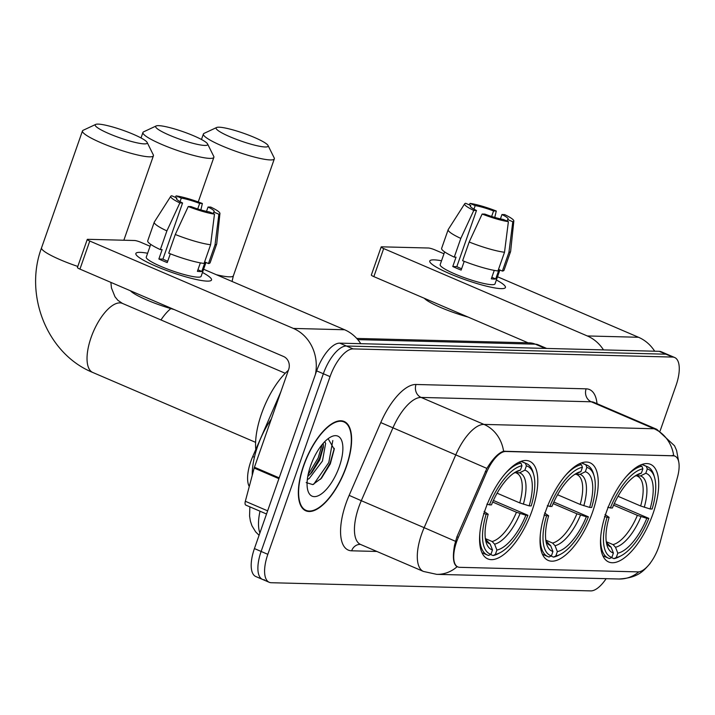 <?xml version="1.0" encoding="UTF-8"?>
<svg xmlns="http://www.w3.org/2000/svg" width="715" height="715" viewBox="0 0 715 715"><rect width="100%" height="100%" fill="white"/><g stroke="black" fill="none" stroke-linecap="round" stroke-linejoin="round"><path stroke-width="1.07" d="M592.521 512.208A53.107 22.022 113.2 0 0 590.081 462.811A53.107 22.022 113.2 0 0 545.751 511.019A53.107 22.022 113.2 0 0 548.191 560.417A53.107 22.022 113.2 0 0 592.521 512.208M532.067 510.662A53.107 22.022 113.2 0 0 529.627 461.264A53.107 22.022 113.2 0 0 485.288 509.473A53.107 22.022 113.2 0 0 487.728 558.871A53.107 22.022 113.2 0 0 532.067 510.662M652.983 513.754A53.107 22.022 113.2 0 0 650.543 464.357A53.107 22.022 113.2 0 0 606.204 512.566A53.107 22.022 113.2 0 0 608.644 561.963A53.107 22.022 113.2 0 0 652.983 513.754M658.73 546.93A27.054 11.217 113.2 0 0 660.088 542.542L677.561 476.932A27.054 11.217 113.2 0 0 674.969 456.152A27.054 11.217 113.2 0 0 673.137 455.768L505.746 451.487A27.054 11.217 113.2 0 0 486.7 472.052L458.333 537.385A27.054 11.217 113.2 0 0 457.859 566.932A27.054 11.217 113.2 0 0 459.682 567.326L637.968 571.884A27.054 11.217 113.2 0 0 658.73 546.93M249.258 486.522A30.066 12.468 -66.8 0 1 252.735 456.536L280.834 391.829M346.382 466.689A48.602 20.154 113.2 0 0 344.147 421.475A48.602 20.154 113.2 0 0 303.58 465.59A48.602 20.154 113.2 0 0 305.814 510.805A48.602 20.154 113.2 0 0 346.382 466.689M457.698 566.861L456.992 566.646M455.41 541.273L424.147 527.67A40.085 16.624 -66.8 0 0 421.609 534.159A40.085 16.624 -66.8 0 0 423.45 571.446L436.722 574.351A35.071 31.487 91.5 0 0 457.117 566.7C453.292 564.484 452.434 557.316 454.543 545.214L456.894 536.858L486.87 468.414C492.894 458.592 498.471 452.872 503.583 451.245L674.504 455.866M660.106 430.957L676.033 385.474A30.066 12.468 113.2 0 0 674.656 357.509L667.953 354.631A30.066 12.468 113.2 0 0 665.924 354.193L346.418 346.024A30.066 12.468 113.2 0 0 323.35 373.748L261.127 551.444A30.066 12.468 113.2 0 0 262.503 579.409A30.066 12.468 113.2 0 0 264.541 579.847M674.656 357.509A30.066 12.468 113.2 0 0 672.627 357.071L353.121 348.902A30.066 12.468 113.2 0 0 330.062 376.626L267.83 554.322A30.066 12.468 113.2 0 0 269.206 582.287A30.066 12.468 113.2 0 0 271.244 582.725L590.742 590.894A30.066 12.468 113.2 0 0 606.132 578.685M661.25 351.753A30.066 12.468 113.2 0 0 659.212 351.324L339.714 343.146A30.066 12.468 113.2 0 0 316.647 370.87L254.424 548.575A30.066 12.468 113.2 0 0 255.8 576.531L262.503 579.409A30.066 12.468 113.2 0 1 261.127 551.444L323.35 373.748A30.066 12.468 113.2 0 1 346.418 346.024L665.924 354.193A30.066 12.468 113.2 0 1 667.953 354.631L661.25 351.753M434.077 259.867A40.085 5.961 -160.7 0 1 441.53 260.769A40.085 5.961 -160.7 0 0 434.077 259.867A40.085 5.961 -160.7 0 0 430.555 262.923A40.085 5.961 -160.7 0 0 462.435 278.734A40.085 5.961 -160.7 0 0 501.117 288.637A40.085 5.961 -160.7 0 1 457.555 276.893A40.085 5.961 -160.7 0 1 429.769 261.002A40.085 5.961 -160.7 0 1 434.077 259.867M496.38 279.985A40.085 5.961 -160.7 0 1 503.61 288.502A40.085 5.961 -160.7 0 1 501.117 288.637A40.085 5.961 -160.7 0 0 505.433 287.502A40.085 5.961 -160.7 0 0 496.38 279.985M654.681 351.208A40.085 35.982 -88.5 0 0 638.495 337.266L497.515 276.759M603.496 349.894A40.085 35.982 -88.5 0 0 587.301 335.952L383.678 248.561L373.856 276.625L528.072 342.807M443.979 253.78L434.872 249.875A5.014 0.742 19.3 0 0 428.473 248.016L381.694 246.827A5.014 0.742 19.3 0 0 381.158 246.97A5.014 0.742 19.3 0 0 383.678 248.561M373.856 276.625A5.014 0.742 -160.7 0 1 371.335 275.025L381.158 246.97M473.947 209.173L475.198 205.616A20.038 2.976 -160.7 0 1 493.573 210.943L491.634 216.475M500.428 218.888L501.948 214.536A20.038 2.976 -160.7 0 1 508.133 219.148A20.038 2.976 -160.7 0 1 507.65 219.541L507.105 221.087M499.874 270.002L495.021 283.855A29.065 4.317 -160.7 0 1 491.902 284.677A29.065 4.317 -160.7 0 1 460.317 276.169A29.065 4.317 -160.7 0 1 440.172 264.648L444.632 251.894M501.948 214.536L504.665 214.607A26.053 3.87 -160.7 0 1 513.835 220.998L510.635 251.34A33.069 4.916 -160.7 0 1 510.599 251.51L504.048 270.216A33.069 4.916 -160.7 0 1 502.377 271.074L498.981 269.618L495.709 278.966A29.065 4.317 -160.7 0 1 493.868 279.065A29.065 4.317 -160.7 0 1 491.294 278.85L494.262 270.386M461.613 268.786A20.038 2.976 19.3 0 1 456.831 266.624L476.476 210.505L473.768 210.433L460.809 238.417L454.257 257.123L456.045 257.168L452.765 266.516A29.065 4.317 -160.7 0 0 461.148 270.109L464.223 261.341M468.102 317.067A34.07 5.068 -160.7 0 1 424.308 298.28M497.962 270.958A33.069 4.916 -160.7 0 1 462.632 260.716L469.183 242.01L482.142 214.035L484.859 214.098A20.038 2.976 -160.7 0 0 503.235 219.425L508.392 221.641L504.513 252.252L497.962 270.958M454.257 257.123A33.069 4.916 -160.7 0 1 441.629 248.355L448.18 229.649A33.069 4.916 -160.7 0 1 448.251 229.497L464.687 203.784A26.053 3.87 -160.7 0 1 465.626 203.292L470.783 205.5L470.425 206.51M502.377 271.074L508.928 252.368L512.798 221.757L507.65 219.541M510.599 251.51A33.069 4.916 -160.7 0 1 508.928 252.368M504.513 252.252A33.069 4.916 -160.7 0 1 469.183 242.01M460.809 238.417A33.069 4.916 -160.7 0 1 448.18 229.649M513.835 220.998A26.053 3.87 -160.7 0 1 512.798 221.757M508.392 221.641A26.053 3.87 -160.7 0 1 482.142 214.035M473.768 210.433A26.053 3.87 -160.7 0 1 464.687 203.784M476.476 210.505A20.038 2.976 -160.7 0 1 470.3 205.893A20.038 2.976 -160.7 0 1 470.783 205.5M475.198 205.616L470.041 203.4L469.165 204.812M470.041 203.4A26.053 3.87 -160.7 0 1 496.281 211.014L493.573 210.943M494.762 217.431L496.281 211.014M495.709 278.966L491.84 277.304M456.831 266.624L452.765 266.516M303.795 465.599A48.102 19.949 113.2 0 0 306.011 510.34A48.102 19.949 113.2 0 0 346.158 466.68A48.102 19.949 113.2 0 0 343.951 421.939A48.102 19.949 113.2 0 0 303.795 465.599M271.298 419.07A50.104 20.78 113.2 0 0 257.668 446.16A50.104 20.78 113.2 0 0 252.261 475.243M324.735 441.682L325.647 443.354L322.447 461.023L309.273 478.442L307.316 479.622M323.252 443.273L323.377 447.161L319.784 459.888L311.722 472.66L307.772 476.44M339.366 466.511A32.667 13.549 113.2 0 0 330.777 436.981A32.667 13.549 113.2 0 0 310.596 465.769A32.667 13.549 113.2 0 0 307.834 490.427A32.667 13.549 113.2 0 0 321.92 493.538A32.667 13.549 113.2 0 0 339.366 466.511M306.172 482.571L312.795 484.609L321.5 478.192L330.303 463.883L334.227 449.288L328.122 438.679M332.806 440.529L328.802 462.534L313.662 484.314M322.116 444.605L318.166 457.966L308.111 474.635M334.289 448.314L330.133 463.106L320.517 479.256M323.439 445.231L319.498 458.538L310.319 474.143M219.094 127.198A27.554 4.093 19.3 0 0 216.627 127.502A27.554 4.093 19.3 0 0 233.358 138.174A27.554 4.093 19.3 0 0 265.185 146.977A27.554 4.093 19.3 0 0 268.054 145.511A27.554 4.093 19.3 0 0 247.131 134.545A27.554 4.093 19.3 0 0 219.094 127.198M268.054 145.511L274.203 157.926A37.582 5.586 -160.7 0 1 274.328 158.864A37.582 5.586 -160.7 0 1 270.288 159.928A37.582 5.586 -160.7 0 1 229.444 148.926A37.582 5.586 -160.7 0 1 203.391 134.018A37.582 5.586 -160.7 0 1 204.079 133.374L216.627 127.502M641.927 464.473L646.288 466.341L647.307 468.942A47.699 19.779 113.2 0 1 654.618 477.7A47.699 19.779 113.2 0 1 652.125 509.017L650.078 508.964A43.088 17.866 113.2 0 0 645.788 473.276L640.488 475.913L636.287 475.698M618.028 496.29L640.649 505.997L650.078 508.964M614.31 503.566L648.845 518.375A47.699 19.779 113.2 0 1 621.129 555.734L619.101 556.806A49.701 20.61 113.2 0 1 613.962 558.647L611.468 557.584M600.77 536.134A49.701 20.61 113.2 0 0 608.313 558.12A49.701 20.61 113.2 0 0 609.546 558.54L611.879 557.378A47.699 19.779 113.2 0 1 607.062 517.303L604.506 516.561M607.777 507.212L610.342 507.954A47.699 19.779 113.2 0 1 642.892 468.834L641.873 466.234A49.701 20.61 113.2 0 0 626.385 476.449M641.873 466.234L639.827 465.349M654.618 477.7L654.002 475.493A49.701 20.61 113.2 0 0 647.522 466.77A49.701 20.61 113.2 0 0 646.288 466.341M607.062 517.303L609.109 517.356A43.088 17.866 113.2 0 0 606.981 545.196A43.088 17.866 113.2 0 0 613.399 553.044L611.879 557.378M642.892 468.834L641.373 473.16A43.088 17.866 113.2 0 0 637.235 474.706A43.088 17.866 113.2 0 0 612.38 507.999L610.342 507.954M645.788 473.276L647.307 468.942M613.399 553.044L611.093 547.145L607.973 544.213M605.015 514.523L609.109 517.356M634.679 476.262L641.373 473.16M640.649 505.997A37.082 15.373 113.2 0 0 637.449 476.19L637.047 476.029M613.962 558.647L616.294 557.486A47.699 19.779 113.2 0 0 621.129 555.734M616.294 557.486L617.814 553.16A43.088 17.866 113.2 0 0 646.807 518.321L648.845 518.375M606.275 541.702L613.032 544.598L615.508 547.252L617.814 553.16M646.807 518.321L637.369 515.345L613.595 505.148M158.632 125.652A27.554 4.093 19.3 0 0 156.165 125.956A27.554 4.093 19.3 0 0 172.896 136.628A27.554 4.093 19.3 0 0 204.722 145.431A27.554 4.093 19.3 0 0 207.591 143.965A27.554 4.093 19.3 0 0 186.669 132.999A27.554 4.093 19.3 0 0 158.632 125.652M207.591 143.965L213.74 156.379A37.582 5.586 -160.7 0 1 213.874 157.318A37.582 5.586 -160.7 0 1 209.826 158.381A37.582 5.586 -160.7 0 1 168.99 147.379A37.582 5.586 -160.7 0 1 142.937 132.472A37.582 5.586 -160.7 0 1 143.617 131.828L156.165 125.956M581.465 462.927L585.826 464.795L586.845 467.396A47.699 19.779 113.2 0 1 594.165 476.154A47.699 19.779 113.2 0 1 591.663 507.471L589.616 507.418A43.088 17.866 113.2 0 0 585.326 471.73L580.035 474.367L575.825 474.152M557.566 494.744L580.187 504.45L589.616 507.418M553.848 502.019L588.391 516.829A47.699 19.779 113.2 0 1 560.676 554.188L558.647 555.26A49.701 20.61 113.2 0 1 553.499 557.101L551.015 556.038M540.317 534.588A49.701 20.61 113.2 0 0 547.86 556.574A49.701 20.61 113.2 0 0 549.093 556.994L551.426 555.832A47.699 19.779 113.2 0 1 546.609 515.756L544.044 515.014M547.324 505.666L549.88 506.408A47.699 19.779 113.2 0 1 582.43 467.288L581.411 464.687A49.701 20.61 113.2 0 0 565.931 474.903M581.411 464.687L579.365 463.803M594.165 476.154L593.539 473.947A49.701 20.61 113.2 0 0 587.06 465.224A49.701 20.61 113.2 0 0 585.826 464.795M546.609 515.756L548.646 515.81A43.088 17.866 113.2 0 0 546.528 543.65A43.088 17.866 113.2 0 0 552.936 551.497L551.426 555.832M582.43 467.288L580.92 471.614A43.088 17.866 113.2 0 0 576.782 473.16A43.088 17.866 113.2 0 0 551.926 506.452L549.88 506.408M585.326 471.73L586.845 467.396M552.936 551.497L550.639 545.599L547.52 542.667M544.553 512.977L548.646 515.81M574.225 474.715L580.92 471.614M580.187 504.45A37.082 15.373 113.2 0 0 576.996 474.644L576.585 474.483M553.499 557.101L555.841 555.939A47.699 19.779 113.2 0 0 560.676 554.188M555.841 555.939L557.351 551.614A43.088 17.866 113.2 0 0 586.345 516.775L588.391 516.829M545.813 540.156L552.57 543.051L555.046 545.706L557.351 551.614M586.345 516.775L576.916 513.799L553.133 503.601M98.178 124.106A27.554 4.093 19.3 0 0 95.712 124.41A27.554 4.093 19.3 0 0 112.443 135.081A27.554 4.093 19.3 0 0 144.26 143.885A27.554 4.093 19.3 0 0 147.138 142.419A27.554 4.093 19.3 0 0 126.215 131.453A27.554 4.093 19.3 0 0 98.178 124.106M147.138 142.419L153.287 154.833A37.582 5.586 -160.7 0 1 153.412 155.772A37.582 5.586 -160.7 0 1 149.372 156.835A37.582 5.586 -160.7 0 1 108.528 145.833A37.582 5.586 -160.7 0 1 82.475 130.925A37.582 5.586 -160.7 0 1 83.163 130.282L95.712 124.41M521.012 461.381L525.373 463.249L526.392 465.849A47.699 19.779 113.2 0 1 533.703 474.608A47.699 19.779 113.2 0 1 531.2 505.925L529.163 505.871A43.088 17.866 113.2 0 0 524.873 470.184L519.573 472.821L515.372 472.606M497.113 493.198L519.734 502.904L529.163 505.871M493.395 500.473L527.929 515.283A47.699 19.779 113.2 0 1 500.214 552.641L498.185 553.714A49.701 20.61 113.2 0 1 493.046 555.555L490.553 554.491M288.377 370.29A55.118 22.853 113.2 0 0 261.511 413.788A55.118 22.853 113.2 0 0 255.791 449.512M479.854 533.041A49.701 20.61 113.2 0 0 487.398 555.028A49.701 20.61 113.2 0 0 488.631 555.448L490.964 554.286A47.699 19.779 113.2 0 1 486.146 514.21L483.59 513.468M486.861 504.12L489.426 504.862A47.699 19.779 113.2 0 1 521.977 465.742L520.958 463.141A49.701 20.61 113.2 0 0 505.469 473.357M520.958 463.141L518.902 462.256M533.703 474.608L533.086 472.4A49.701 20.61 113.2 0 0 526.606 463.678A49.701 20.61 113.2 0 0 525.373 463.249M486.146 514.21L488.193 514.264A43.088 17.866 113.2 0 0 486.066 542.104A43.088 17.866 113.2 0 0 492.483 549.951L490.964 554.286M521.977 465.742L520.457 470.068A43.088 17.866 113.2 0 0 516.319 471.614A43.088 17.866 113.2 0 0 491.464 504.906L489.426 504.862M524.873 470.184L526.392 465.849M492.483 549.951L490.177 544.052L487.058 541.121M484.1 511.431L488.193 514.264M513.763 473.169L520.457 470.068M519.734 502.904A37.082 15.373 113.2 0 0 516.534 473.089L516.132 472.937M493.046 555.555L495.379 554.393A47.699 19.779 113.2 0 0 500.214 552.641M495.379 554.393L496.898 550.067A43.088 17.866 113.2 0 0 525.883 515.229L527.929 515.283M485.36 538.61L492.117 541.505L494.592 544.16L496.898 550.067M525.883 515.229L516.453 512.253L492.68 502.055M140.176 252.35A40.085 5.961 -160.7 0 1 147.621 253.253A40.085 5.961 -160.7 0 0 140.176 252.35A40.085 5.961 -160.7 0 0 136.654 255.407A40.085 5.961 -160.7 0 0 168.534 271.217A40.085 5.961 -160.7 0 0 207.207 281.12A40.085 5.961 -160.7 0 1 163.646 269.376A40.085 5.961 -160.7 0 1 135.859 253.485A40.085 5.961 -160.7 0 1 140.176 252.35M202.479 272.469A40.085 5.961 -160.7 0 1 209.709 280.986A40.085 5.961 -160.7 0 1 207.207 281.12A40.085 5.961 -160.7 0 0 211.524 279.985A40.085 5.961 -160.7 0 0 202.479 272.469M360.78 343.692A40.085 35.982 -88.5 0 0 344.594 329.749L203.605 269.242M315.413 374.401A40.085 35.982 -88.5 0 0 293.4 328.435L89.777 241.044L79.946 269.108L283.578 356.499A10.019 9 91.5 0 1 288.681 369.441L254.433 467.235L279.181 477.861M150.07 246.264L140.962 242.358A5.014 0.742 19.3 0 0 134.572 240.499L87.793 239.31A5.014 0.742 19.3 0 0 87.257 239.445A5.014 0.742 19.3 0 0 89.777 241.044M79.946 269.108A5.014 0.742 -160.7 0 1 77.426 267.508L87.257 239.445M246.148 505.183A5.014 2.074 -66.8 0 1 245.808 505.112A5.014 2.074 -66.8 0 1 245.334 501.269L254.183 468.048A5.014 2.074 -66.8 0 1 254.433 467.235M180.046 201.657L181.288 198.1A20.038 2.976 -160.7 0 1 199.664 203.426L197.724 208.959M206.519 211.372L208.047 207.019A20.038 2.976 -160.7 0 1 214.223 211.631A20.038 2.976 -160.7 0 1 213.74 212.024L213.204 213.571M205.974 262.485L201.121 276.339A29.065 4.317 -160.7 0 1 197.992 277.161A29.065 4.317 -160.7 0 1 166.407 268.652A29.065 4.317 -160.7 0 1 146.262 257.132L150.731 244.378M208.047 207.019L210.755 207.091A26.053 3.87 -160.7 0 1 219.934 213.481L216.734 243.824A33.069 4.916 -160.7 0 1 216.699 243.994L210.147 262.7A33.069 4.916 -160.7 0 1 208.476 263.558L205.08 262.101L201.8 271.45A29.065 4.317 -160.7 0 1 199.959 271.548A29.065 4.317 -160.7 0 1 197.385 271.334L200.352 262.87M167.703 261.27A20.038 2.976 19.3 0 1 162.922 259.107L182.575 202.989L179.858 202.917L166.899 230.9L160.348 249.606L162.135 249.651L158.864 259A29.065 4.317 -160.7 0 0 167.239 262.593L170.313 253.825M174.192 309.55A34.07 5.068 -160.7 0 1 130.407 290.764M204.061 263.442A33.069 4.916 -160.7 0 1 168.731 253.199L175.282 234.493L188.242 206.519L190.95 206.581A20.038 2.976 -160.7 0 0 209.334 211.908L214.482 214.125L210.612 244.736L204.061 263.442M160.348 249.606A33.069 4.916 -160.7 0 1 147.719 240.839L154.27 222.133A33.069 4.916 -160.7 0 1 154.351 221.981L170.778 196.268A26.053 3.87 -160.7 0 1 171.725 195.776L176.873 197.984L176.525 198.993M208.476 263.558L215.027 244.852L218.897 214.241L213.74 212.024M216.699 243.994A33.069 4.916 -160.7 0 1 215.027 244.852M210.612 244.736A33.069 4.916 -160.7 0 1 175.282 234.493M166.899 230.9A33.069 4.916 -160.7 0 1 154.27 222.133M219.934 213.481A26.053 3.87 -160.7 0 1 218.897 214.241M214.482 214.125A26.053 3.87 -160.7 0 1 188.242 206.519M179.858 202.917A26.053 3.87 -160.7 0 1 170.778 196.268M182.575 202.989A20.038 2.976 -160.7 0 1 176.391 198.377A20.038 2.976 -160.7 0 1 176.873 197.984M181.288 198.1L176.14 195.883L175.264 197.295M176.14 195.883A26.053 3.87 -160.7 0 1 202.381 203.498L199.664 203.426M200.852 209.915L202.381 203.498M201.8 271.45L197.93 269.787M162.922 259.107L158.864 259M673.137 455.768L672.315 455.41M505.746 451.487L504.924 451.129M486.7 472.052L485.306 471.453M458.333 537.385L456.93 536.786M254.415 457.26L252.735 456.536M376.859 551.453L351.655 550.809A10.019 9 91.5 0 1 360.288 544.383L360.601 544.473A40.085 16.624 113.2 0 1 358.76 507.185A40.085 16.624 113.2 0 1 361.298 500.697L349.143 495.37L380.764 422.574A50.104 20.78 -66.8 0 1 416.023 384.482L586.139 388.835A50.104 20.78 -66.8 0 1 597.025 403.68M351.655 550.809A50.104 20.78 -66.8 0 1 345.962 503.476A50.104 20.78 -66.8 0 1 349.143 495.37M503.583 451.245A35.071 31.487 -88.5 0 0 483.975 424.406L654.091 428.759A35.071 31.487 91.5 0 1 673.7 455.589M486.87 468.414L455.768 454.874A40.085 16.624 -66.8 0 1 483.975 424.406L421.126 397.433A40.085 16.624 113.2 0 0 392.919 427.901L361.298 500.697L424.147 527.67L455.768 454.874L380.764 422.574M586.139 388.835A10.019 9 91.5 0 0 591.242 401.785L654.091 428.759A40.085 16.624 -66.8 0 1 656.799 429.331L593.951 402.357A40.085 16.624 113.2 0 0 591.242 401.785L421.126 397.433A10.019 9 91.5 0 1 416.023 384.482M650.194 563.393C643.348 571.079 638.298 577.818 618.976 579.007A35.071 31.487 -88.5 0 0 638.826 571.839M267.83 554.322L254.424 548.575M672.627 357.071L659.212 351.324M353.121 348.902L339.714 343.146M330.062 376.626L316.647 370.87M356.722 338.427L529.297 342.843L538.046 344.746A40.085 16.624 113.2 0 0 535.338 344.174L545.205 348.402M260.01 511.207A40.085 16.624 113.2 0 0 259.876 532.979M529.297 342.843A20.038 17.991 91.5 0 1 535.338 344.174L357.786 339.625M587.301 335.952L638.495 337.266M216.279 274.685A37.582 5.586 19.3 0 0 229.345 276.839A37.582 5.586 19.3 0 0 233.385 275.776L232.044 281.442M606.383 542.444A38.547 15.98 113.2 0 0 611.093 547.145M636.082 475.806A38.547 15.98 113.2 0 0 634.822 476.163M644.26 507.284A38.547 15.98 113.2 0 0 640.488 475.913M606.356 542.265L608.206 544.329A37.082 15.373 113.2 0 0 608.617 544.49M615.508 547.252A38.547 15.98 113.2 0 0 640.989 516.632M613.032 544.598A37.082 15.373 113.2 0 0 637.369 515.345M545.92 540.898A38.547 15.98 113.2 0 0 550.639 545.599M575.62 474.26A38.547 15.98 113.2 0 0 574.368 474.617M583.806 505.737A38.547 15.98 113.2 0 0 580.035 474.367M545.894 540.719L547.753 542.783A37.082 15.373 113.2 0 0 548.155 542.944M555.046 545.706A38.547 15.98 113.2 0 0 580.526 515.086M552.57 543.051A37.082 15.373 113.2 0 0 576.916 513.799M160.964 319.945A37.582 15.587 -66.8 0 1 170.831 308.603M255.595 442.344L92.807 372.488A37.582 15.587 -66.8 0 1 91.082 337.534A37.582 15.587 -66.8 0 1 119.914 302.883A37.582 15.587 -66.8 0 1 122.453 303.419L117.868 300.3L114.99 296.77L111.46 287.957L110.879 282.38M92.807 372.488C47.163 354.014 23.827 295.054 41.541 247.837A37.582 5.586 19.3 0 0 77.801 266.436M485.467 539.351A38.547 15.98 113.2 0 0 490.177 544.052M515.158 472.713A38.547 15.98 113.2 0 0 513.906 473.071M523.344 504.191A38.547 15.98 113.2 0 0 519.573 472.821M485.44 539.173L487.29 541.237A37.082 15.373 113.2 0 0 487.701 541.398M494.592 544.16A38.547 15.98 113.2 0 0 520.073 513.54M492.117 541.505A37.082 15.373 113.2 0 0 516.453 512.253M293.4 328.435L344.594 329.749M278.904 478.666L254.183 468.048M245.334 501.269L267.633 510.841M674.969 456.152L673.575 455.562M457.859 566.932L456.358 566.289M678.794 462.203L676.578 450.414L674.54 445.785L656.799 429.331M436.722 574.351L618.976 579.007M269.206 582.287L262.503 579.409M423.45 571.446L360.601 544.473M538.046 344.746L546.653 348.437M249.857 506.846L249.58 516.06L250.393 521.119L251.939 525.748L255.666 531.889L259.071 535.285M303.357 509.205L306.011 510.34M341.296 420.795L343.951 421.939M201.478 139.488L203.391 134.018M602.861 555.778L608.313 558.12M642.061 464.428L647.522 466.77M233.385 275.776L274.328 158.864M141.025 137.941L142.937 132.472M542.399 554.232L547.86 556.574M581.608 462.882L587.06 465.224M198.243 201.943L213.874 157.318M41.541 247.837L82.475 130.925M481.946 552.686L487.398 555.028M521.146 461.336L526.606 463.678M123.838 240.231L153.412 155.772M285.24 373.284L122.453 303.419M245.808 505.112L266.525 514.005"/></g></svg>

